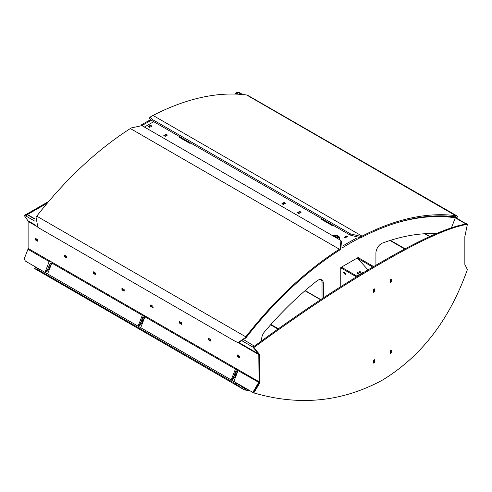 <?xml version="1.0" encoding="UTF-8"?>
<svg xmlns="http://www.w3.org/2000/svg" width="492" height="492" viewBox="0 0 492 492"><rect width="100%" height="100%" fill="white"/><g stroke="black" fill="none" stroke-linecap="round" stroke-linejoin="round"><path stroke-width="0.74" d="M27.46 214.85L26.439 214.309L48.739 201.425M234.69 94.07L235.736 93.468L237.119 93.505L238.362 94.218M151.339 120.306A279.345 161.278 120 0 0 141.899 125.595M150.503 119.777A279.345 161.278 120 0 0 140.903 125.159M35.08 218.946L27.46 214.549L47.355 203.061M179.285 137.274A0.929 0.535 180 0 1 179.014 136.899A0.929 0.535 180 0 1 179.285 136.518L179.285 137.274L189.365 143.098A0.929 0.535 180 0 0 190.681 143.098L190.742 143.061M321.7 219.5A0.929 0.535 180 0 1 321.43 219.118A0.929 0.535 180 0 1 321.7 218.737L321.7 219.5L331.78 225.318A0.929 0.535 180 0 0 333.096 225.318L333.152 225.281M144.42 127.047L153.713 121.684M283.324 204.531L281.898 203.706L284.136 202.415L285.557 203.239L283.324 204.531M298.878 213.51L297.457 212.685L299.69 211.4L301.116 212.218L298.878 213.51M149.673 127.366L148.252 126.542L150.484 125.257L151.911 126.075L149.673 127.366M165.232 136.345L163.805 135.528L166.044 134.236L167.465 135.06L165.232 136.345M344.136 237.384L346.546 235.994L347.469 236.523L345.058 237.913L344.136 237.384M180.662 137.243L179.943 137.655M323.072 219.463L322.358 219.875M346.546 235.994L346.546 236.88M166.044 134.236L166.044 134.802M150.484 125.257L150.484 125.823M299.69 211.4L299.69 211.966M284.136 202.415L284.136 202.987M237.581 92.336L238.718 92.441A3.1 2.442 95.1 0 1 239.536 92.705L238.399 92.601A3.1 2.442 -84.9 0 0 237.581 92.336A3.1 2.442 -84.9 0 0 235.336 93.695M242.734 94.544L239.536 92.705M241.59 94.446L238.399 92.601M466.385 224.02L454.257 216.671M466.447 223.706L465.309 223.608L453.052 216.529M465.309 223.608L465.18 224.229M451.453 227.765L455.309 217.833L453.993 217.07A279.345 161.278 120 0 0 440.512 215.84M356.903 237.956A279.345 161.278 120 0 0 342.973 245.871M455.309 217.833A279.345 161.278 120 0 0 394.479 223.522M359.431 238.079A279.345 161.278 120 0 0 341.995 248.036M342.34 266.646L340.759 267.556L340.759 286.719M358.508 257.814L358.508 257.31L356.964 258.195M261.67 340.784L261.67 339.019A7.749 4.471 -60 0 1 264.622 331.7A260.754 150.546 -60 0 1 316.891 280.926A7.749 4.471 -60 0 1 321.737 279.88A7.749 4.471 -60 0 1 323.342 283.423L323.342 297.937M375.925 265.237L375.925 253.066A7.749 4.471 -60 0 1 382.376 243.116A260.754 150.546 -60 0 1 434.651 233.534A7.749 4.471 -60 0 1 435.851 233.823M323.342 283.423L322.026 282.666L322.026 298.798M322.026 282.666A7.749 4.471 120 0 0 321.024 279.597M435.555 233.946A7.749 4.471 120 0 0 435.285 233.614M464.848 264.438L467.4 269.616L466.748 271.313C449.012 320.397 420.937 356.645 382.512 380.064C342.58 401.73 300.218 406.146 255.403 393.329L253.78 392.948L259.991 382.708L259.991 354.88L253.78 347.592L255.403 346.454C300.538 313.189 342.899 285.182 382.487 262.439L382.512 262.421C421.146 240.035 449.221 227.372 466.748 224.438L467.4 224.26L464.848 236.609L464.848 264.438M391.257 352.838A383.68 221.517 180 0 1 390.168 353.508L390.168 350.722A383.68 221.517 0 0 0 391.257 350.058L391.257 352.838L390.728 352.555M374.609 359.707L374.609 362.487A383.68 221.517 180 0 1 373.453 363.121L373.453 360.335A383.68 221.517 0 0 0 374.609 359.707M373.453 289.499A383.68 221.517 0 0 0 374.609 288.865L374.609 291.651A383.68 221.517 180 0 1 373.453 292.279L373.453 289.499M390.168 282.666L390.168 279.887A383.68 221.517 0 0 0 391.257 279.216L391.257 282.002A383.68 221.517 180 0 1 390.168 282.666M253.78 347.592L253.318 346.928L254.936 345.79C299.653 312.734 341.872 284.788 381.595 261.941L381.651 261.91C420.162 239.598 448.144 227.015 465.598 224.167L467.4 224.26M253.78 392.948L253.318 392.284L259.512 382.05L259.512 354.314M255.403 346.454L254.936 345.79M466.748 224.438L465.598 224.167M259.991 382.708L259.512 382.05M374.609 362.487L374.08 362.167M374.609 291.651L374.08 291.325M390.728 281.713L391.257 282.002M373.453 362.53L374.172 362.112L374.172 359.941M357.358 276.375L341.417 267.174M373.453 291.688L374.172 291.27L374.172 289.105M345.476 274.862L345.864 274.124L343.84 271.867L343.453 272.605L345.476 274.862M356.503 276.898L340.759 267.808M343.453 272.605L343.939 272.328M344.056 272.101L345.735 274.382M357.192 258.066L372.801 267.076M390.168 282.039L390.826 281.658L390.826 279.481M390.168 352.875L390.826 352.5L390.826 350.322M358.071 257.562L373.668 266.566M50.442 261.32A3.721 2.146 120 0 1 50.325 261.658L50.455 261.326M66.568 257.906L64.335 256.615L64.335 255.047L66.568 256.338L66.568 257.906M124.162 291.159L121.924 289.868L121.924 288.3L124.162 289.591L124.162 291.159M181.751 324.406L179.518 323.115L179.518 321.547L181.751 322.838L181.751 324.406M239.34 357.659L237.107 356.368L237.107 354.8L239.34 356.091L239.34 357.659M259.512 381.491L259.044 381.755L238.226 369.738A1.857 1.076 -60 0 1 238.048 370.599L233.841 381.435L252.827 392.395L259.044 381.755L258.798 354.043L252.827 347.038L242.661 341.171M259.512 354.474L259.044 354.744L237.55 342.327M34.631 221.068L25.922 216.037A3.1 0.652 -141.2 0 0 24.6 215.656A3.1 0.652 -141.2 0 0 24.821 216.326L27.933 220.754A1.857 1.076 -60 0 1 28.112 221.412L28.112 248.429A1.857 1.076 -60 0 1 27.933 249.29L24.821 257.304A3.1 2.442 -84.9 0 0 25.922 261.393L44.834 272.316L45.196 271.516A5.264 3.044 120 0 0 45.307 271.455A5.264 3.044 120 0 0 48.806 266.603A3.874 2.239 -60 0 1 51.912 262.789M238.226 369.738L28.112 248.429M210.545 341.03L208.313 339.744L208.313 338.176L210.545 339.462L210.545 341.03M152.957 307.783L150.718 306.491L150.718 304.923L152.957 306.215L152.957 307.783M95.362 274.53L93.129 273.245L93.129 271.676L95.362 272.962L95.362 274.53M37.773 241.283L35.541 239.991L35.541 238.423L37.773 239.715L37.773 241.283M34.993 219.198L27.06 214.617L25.922 216.037M24.6 215.656L25.738 214.235A3.1 0.652 38.8 0 1 27.06 214.617M254.419 346.153L244.124 339.941M252.827 347.038L253.964 345.624M238.226 342.721A1.857 1.076 120 0 0 238.19 342.401M140.281 323.57L143.443 315.421A3.721 2.146 120 0 0 143.559 315.083M138.473 325.187L142.305 315.317A1.857 1.076 120 0 0 142.477 314.456M233.399 377.327L236.56 369.178A3.721 2.146 120 0 0 236.677 368.84L233.399 377.327M231.591 378.945L235.422 369.08A1.857 1.076 120 0 0 235.594 368.219M138.824 326.596L139.187 325.784L138.314 325.273L137.945 326.085L47.607 273.915L51.814 263.079A1.857 1.076 -60 0 0 51.992 262.218M145.109 315.975A1.857 1.076 -60 0 1 144.931 316.836L140.724 327.678L231.068 379.836M45.356 271.424L49.188 261.56A1.857 1.076 120 0 0 49.36 260.698M252.827 392.395L253.435 392.45M238.048 370.599L259.179 382.61M238.638 342.401L258.798 354.043L259.032 353.748M237.107 356.368L237.784 355.974M208.313 339.744L208.989 339.351M179.518 323.115L180.195 322.727M150.718 306.491L151.401 306.098M121.924 289.868L122.606 289.474M93.129 273.245L93.806 272.851M64.335 256.615L65.012 256.227M35.541 239.991L36.217 239.598M237.784 355.193L237.784 356.226L239.536 357.241M208.989 338.564L208.989 339.603L210.742 340.612M180.195 321.94L180.195 322.98L181.948 323.988M151.401 305.317L151.401 306.35L153.153 307.365M122.606 288.693L122.606 289.726L124.359 290.741M93.806 272.064L93.806 273.103L95.559 274.112M65.012 255.44L65.012 256.48L66.764 257.488M36.217 238.817L36.217 239.85L37.97 240.865M344.486 237.716L346.239 236.701L346.7 236.966M300.655 212.482L299.72 211.947L297.949 212.975M285.096 203.503L284.167 202.968L282.39 203.989M167.003 135.325L166.075 134.783L164.297 135.81M151.45 126.339L150.515 125.804L148.744 126.831M360.63 237.784L349.984 234.998L350.513 233.891L361.233 236.517L360.63 237.784A16.734 9.662 120 0 0 362.02 237.162A280.354 161.862 -60 0 1 455.217 216.787A15.492 8.942 -60 0 1 455.512 216.837L456.404 215.803L457.8 216.529L457.007 217.452L455.512 216.837M361.233 236.517A15.492 8.942 120 0 0 362.069 236.123A281.59 162.575 -60 0 1 455.672 215.662A16.734 9.662 -60 0 1 456.404 215.803M350.513 233.891L152.452 119.538L149.962 117.213L152.219 115.841A15.492 8.942 120 0 0 153.049 115.448A281.59 162.575 -60 0 1 246.652 94.987A16.734 9.662 -60 0 1 247.384 95.128L457.566 216.222M454.325 216.677L457.007 217.452M349.984 234.998L151.917 120.651L149.42 118.344L149.962 117.213M332.174 225.453L332.346 224.813M323.582 219.758L323.392 220.471M189.764 143.233L189.93 142.594M181.167 137.532L180.976 138.252M340.925 240.656L341.46 241.148L340.833 249.21L340.224 248.644L340.925 240.656L339.99 239.961L141.93 125.614L131.21 127.969A15.492 8.942 -60 0 1 130.374 128.541A281.59 162.575 120 0 0 36.771 216.16A16.734 9.662 120 0 0 36.039 217.144L37.859 227.378L235.92 341.725L238.368 342.401L245.059 337.819L245.951 337.826L239.155 342.407L238.368 342.401M340.224 248.644A15.492 8.942 -60 0 1 339.394 249.216A281.59 162.575 120 0 0 245.791 336.836A16.734 9.662 120 0 0 245.059 337.819M340.833 249.21A16.734 9.662 -60 0 1 339.437 250.2A280.354 161.862 120 0 0 246.246 337.438A15.492 8.942 120 0 0 245.951 337.826M247.205 389.154A280.354 161.862 -60 0 1 246.246 389.031A15.492 8.942 -60 0 1 245.951 388.981L245.059 390.015L243.319 389.264L235.92 384.012L37.859 269.659L34.643 268.614L243.319 389.264M249.715 390.599A281.59 162.575 -60 0 1 245.791 390.156A16.734 9.662 -60 0 1 245.059 390.015M235.92 384.012L236.707 383.108L243.835 388.133L245.951 388.981M236.707 383.108L38.64 268.755L37.859 269.659M34.643 268.614L35.436 267.691L38.64 268.755M45.707 272.832L46.076 272.021L45.196 271.516M46.076 272.021A5.264 3.044 120 0 0 46.18 271.959A5.264 3.044 120 0 0 49.68 267.113A3.874 2.239 -60 0 1 51.371 264.222M231.941 380.353L232.304 379.541L231.431 379.037A5.264 3.044 120 0 0 231.535 378.975A5.264 3.044 120 0 0 235.035 374.123A3.874 2.239 -60 0 1 238.14 370.31M232.304 379.541A5.264 3.044 120 0 0 232.415 379.48A5.264 3.044 120 0 0 235.914 374.633A3.874 2.239 -60 0 1 237.605 371.743M231.062 379.849L231.431 379.037M138.314 325.273A5.264 3.044 120 0 0 138.418 325.218A5.264 3.044 120 0 0 141.917 320.366A3.874 2.239 -60 0 1 145.023 316.553M139.187 325.784A5.264 3.044 120 0 0 139.297 325.722A5.264 3.044 120 0 0 142.797 320.87A3.874 2.239 -60 0 1 144.488 317.986M141.745 320.938L141.382 320.729M333.49 236.209A2.497 1.439 180 0 1 336.177 235.951A2.497 1.439 180 0 1 337.672 237.273A2.497 1.439 180 0 1 337.045 238.226M333.053 235.957A2.804 1.617 180 0 1 333.195 235.871A2.804 1.617 180 0 1 337.155 235.871A2.804 1.617 180 0 1 337.155 238.165L337.155 238.165A2.804 1.617 180 0 1 337.014 238.239M337.438 238.491A3.407 1.968 0 0 0 337.586 235.625A3.407 1.968 0 0 0 332.764 235.625A3.407 1.968 0 0 0 332.629 235.711L332.764 235.625M338.244 236.006L337.586 235.625L338.244 236.006A4.336 2.503 0 0 1 339.511 237.777A4.336 2.503 0 0 1 338.717 239.223M338.89 239.327A4.336 2.503 0 0 0 339.511 238.03A4.336 2.503 0 0 0 339.505 237.9M336.583 237.79A2.478 1.433 180 0 1 336.928 237.956A2.478 1.433 180 0 1 337.18 238.128M334.505 236.793L334.935 236.381L336.583 237.335L336.583 237.993M336.583 237.335L335.87 237.581M336.516 237.956L336.516 237.482M359.24 272.377A0.775 0.597 -152.2 0 1 360.335 271.75A0.775 0.597 -152.2 0 1 359.24 272.377M359.092 272.15A0.775 0.597 -152.2 0 1 360.113 272.685M361.866 273.626A0.775 0.597 -152.2 0 1 362.868 272.906A0.775 0.597 -152.2 0 1 362.93 272.98M361.626 273.306A0.775 0.597 -152.2 0 1 362.235 273.404M358.361 272.888A0.775 0.597 27.8 0 0 357.266 273.521A0.775 0.597 27.8 0 0 358.361 272.888M358.139 273.823A0.775 0.597 27.8 0 0 357.118 273.288M360.987 274.161A0.775 0.597 27.8 0 0 359.8 274.677A0.775 0.597 27.8 0 0 359.935 274.8M360.31 274.573A0.775 0.597 27.8 0 0 359.652 274.444M359.037 275.348A0.775 0.597 27.8 0 0 357.69 275.139A0.775 0.597 27.8 0 0 358.016 275.975M358.391 275.741A0.775 0.597 27.8 0 0 357.684 275.582M341.891 267.445L342.266 266.744A0.621 0.474 27.8 0 0 342.377 267.285L343.195 268.202M368.01 269.93L357.709 258.429A0.621 0.474 27.8 0 0 356.872 258.238L342.414 266.59A0.621 0.474 27.8 0 0 342.266 266.744M429.897 236.48L425.113 233.718M429.651 236.59L424.713 233.743M320.802 299.61L305.175 290.587M320.593 299.745L305.003 290.741M236.068 94.113L237.119 93.505M36.433 226.215L28.112 221.412M35.688 225.231L27.933 220.754M142.305 315.317L51.814 263.079M235.422 369.08L144.931 316.836M49.188 261.56L27.933 249.29M455.672 215.662L246.652 94.987M362.069 236.123L153.049 115.448M152.452 119.538L151.917 120.651M36.771 216.16L245.791 336.836M130.374 128.541L339.394 249.216M246.246 389.031L240.201 385.537M49.68 267.113L48.806 266.603M235.914 374.633L235.035 374.123M142.797 320.87L141.917 320.366M342.377 267.285L342.192 267.623M435.248 234.081L435.248 233.608M405.144 248.841L390.445 240.354M404.787 249.032L390.008 240.496M278.294 328.717L270.92 324.462M277.869 329.025L270.594 324.825M145.042 316.497L143.393 315.544M144.876 316.608L143.326 315.716M143.08 318.072L142.532 317.758"/></g></svg>
